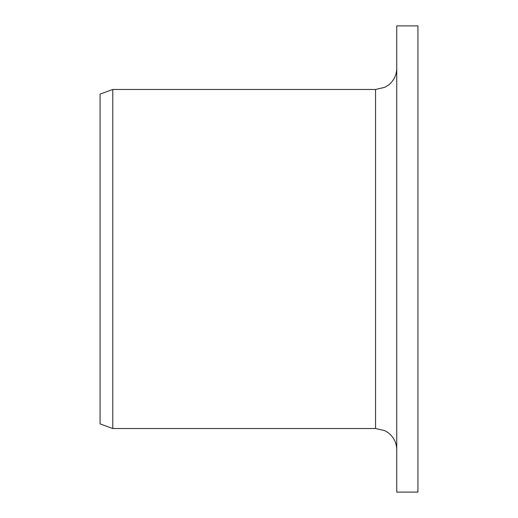 <?xml version="1.0" encoding="UTF-8"?>
<svg xmlns="http://www.w3.org/2000/svg" width="518" height="518" viewBox="0 0 518 518"><rect width="100%" height="100%" fill="white"/><g stroke="black" fill="none" stroke-linecap="round" stroke-linejoin="round"><path stroke-width="0.78" d="M396.743 492.1L396.743 25.9L417.929 25.9L417.929 492.1L396.743 492.1M375.55 89.472L375.55 428.528L112.782 428.528L112.782 89.472L375.55 89.472L384.874 87.309L388.798 84.822C393.952 80.51 396.6 75 396.743 68.279M112.782 428.528L100.071 423.899L100.071 94.101L112.782 89.472M375.55 428.528L384.725 430.613L388.008 432.575C393.654 436.894 396.568 442.612 396.743 449.721"/></g></svg>
